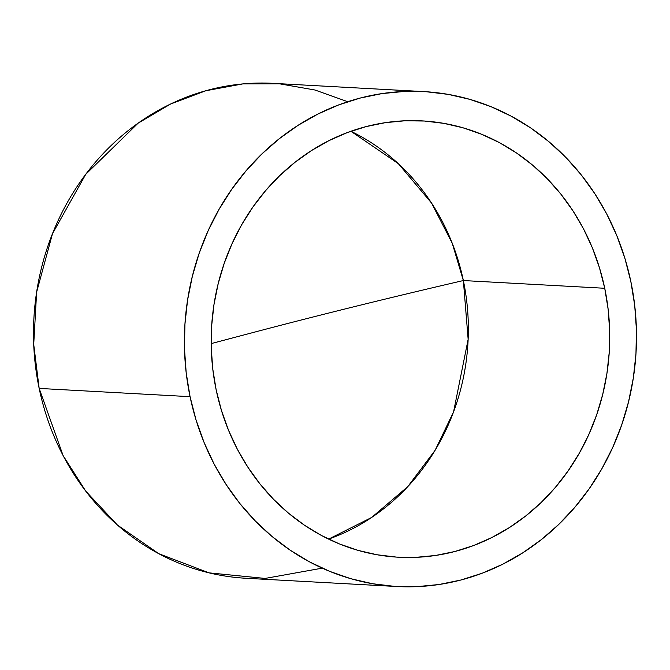 <?xml version="1.0" encoding="UTF-8"?>
<svg xmlns="http://www.w3.org/2000/svg" width="670" height="670" viewBox="0 0 670 670"><rect width="100%" height="100%" fill="white"/><g stroke="black" fill="none" stroke-linecap="round" stroke-linejoin="round"><path stroke-width="1" d="M463.355 280.546L468.146 339.322L453.573 411.857L435.131 450.257L407.77 486.638L371.683 517.441L328.602 539.115A218.487 199.233 93.1 0 0 463.355 280.546L604.734 288.276A218.487 199.233 -86.9 0 1 398.516 557.222A218.487 199.233 -86.9 0 1 216.159 389.848A218.487 199.233 -86.9 0 1 422.376 120.902A218.487 199.233 -86.9 0 1 604.734 288.276L463.355 280.546A218.487 199.233 93.1 0 0 350.913 131.278L398.298 163.631L431.53 203.035L452.225 243.21L463.355 280.546C392.788 296.911 324.858 313.661 259.55 330.812C324.858 313.661 392.788 296.911 463.355 280.546M211.167 343.601L259.55 330.812L211.167 343.601M423.984 91.606A247.825 225.991 -86.9 0 1 630.83 281.459L624.834 258.118L616.777 235.555L606.727 213.99L594.793 193.622L581.074 174.661L565.723 157.283L548.864 141.663L530.682 127.936L511.344 116.245L491.026 106.698L469.938 99.386L448.272 94.386L426.246 91.74L404.069 91.48L381.95 93.599L360.108 98.088L338.744 104.897L318.074 113.959L298.301 125.189L279.599 138.481L262.163 153.698L246.15 170.708L231.72 189.334L219.015 209.4L208.152 230.723L199.233 253.084L192.357 276.274L187.575 300.068L184.937 324.238L184.476 348.551L186.193 372.771L190.062 396.673L39.17 388.416L190.062 396.673A247.825 225.991 -86.9 0 1 423.984 91.606L273.092 83.348A247.825 225.991 93.1 0 0 39.17 388.416L33.718 344.38L36.632 292.154L52.495 233.679L85.743 174.317L138.129 123.171L170.574 104.034L205.899 90.726L242.733 83.926L279.566 83.809L314.967 90.006L347.755 101.723M190.062 396.673L196.059 420.015L204.124 442.577L214.166 464.143L226.108 484.502L239.818 503.463L255.178 520.841L272.028 536.469L290.21 550.196L309.548 561.887L329.866 571.435L350.954 578.738L372.621 583.738L394.647 586.384L416.824 586.652L438.942 584.525L460.793 580.036L482.149 573.235L502.818 564.173L522.592 552.943L541.293 539.652L558.73 524.426L574.743 507.425L589.173 488.798L601.878 468.724L612.74 447.409L621.659 425.048L628.535 401.858L633.318 378.056L635.956 353.886L636.416 329.573L634.699 305.353L630.83 281.459A247.825 225.991 -86.9 0 1 396.908 586.518A247.825 225.991 -86.9 0 1 190.062 396.673M216.159 389.848L212.742 368.785L211.234 347.428L211.636 325.997L213.964 304.683L218.177 283.712L224.241 263.26L232.105 243.545L241.677 224.752L252.883 207.064L265.605 190.64L279.717 175.649L295.093 162.224L311.575 150.507L329.012 140.608L347.236 132.618L366.063 126.622L385.325 122.669L404.822 120.793L424.378 121.027L443.791 123.355L462.895 127.761L481.487 134.209L499.393 142.626L516.444 152.936L532.482 165.029L547.331 178.806L560.874 194.133L572.959 210.841L583.486 228.797L592.347 247.808L599.449 267.698L604.734 288.276L608.151 309.347L609.658 330.695L609.256 352.135L606.928 373.441L602.715 394.421L596.652 414.864L588.788 434.579L579.215 453.372L568.009 471.069L555.288 487.492L541.176 502.483L525.799 515.9L509.317 527.617L491.881 537.516L473.656 545.506L454.83 551.51L435.567 555.464L416.07 557.331L396.514 557.105L377.101 554.768L357.998 550.363L339.405 543.923L321.5 535.506L304.448 525.196L288.418 513.094L273.561 499.318L260.019 484L247.934 467.283L237.406 449.336L228.545 430.324L221.443 410.425L216.159 389.848M322.245 568.152L265.119 578.428L209.04 572.858L158.815 553.713L117.409 525.02L85.71 491.093L63.089 455.533L39.17 388.416A247.825 225.991 93.1 0 0 246.016 578.269L396.908 586.518"/></g></svg>

